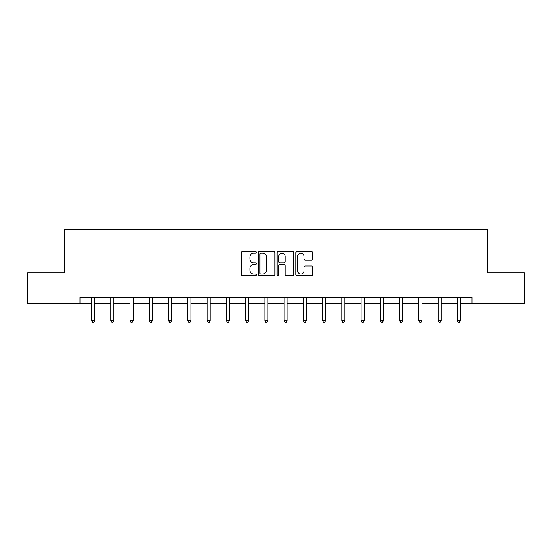 <?xml version="1.0" encoding="UTF-8"?>
<svg xmlns="http://www.w3.org/2000/svg" width="552" height="552" viewBox="0 0 552 552"><rect width="100%" height="100%" fill="white"/><g stroke="black" fill="none" stroke-linecap="round" stroke-linejoin="round"><path stroke-width="0.83" d="M256.259 252.381A0.849 0.849 0 0 0 255.41 251.533L242.542 251.533A1.214 1.214 0 0 0 241.327 252.747L241.327 274.551A1.214 1.214 0 0 0 242.542 275.758L255.41 275.758A0.849 0.849 0 0 0 256.259 274.91A0.849 0.849 0 0 0 255.41 274.061L253.741 274.061A3.878 3.878 0 0 1 249.87 270.19L249.87 268.369A3.878 3.878 0 0 1 253.741 264.498L255.41 264.498A0.849 0.849 0 0 0 256.259 263.649A0.849 0.849 0 0 0 255.41 262.8L253.741 262.8A3.878 3.878 0 0 1 249.87 258.922L249.87 257.108A3.878 3.878 0 0 1 253.741 253.23L255.41 253.23A0.849 0.849 0 0 0 256.259 252.381M311.397 260.075A1.214 1.214 0 0 0 312.611 258.86L312.611 252.747A1.214 1.214 0 0 0 311.397 251.533L297.107 251.533A1.214 1.214 0 0 0 295.893 252.747L295.893 274.551A1.214 1.214 0 0 0 297.107 275.758L311.397 275.758A1.214 1.214 0 0 0 312.611 274.551L312.611 267.161A1.214 1.214 0 0 0 311.397 265.947L305.284 265.947A1.214 1.214 0 0 0 304.069 267.161L304.069 270.825A3.243 3.243 0 0 1 300.833 274.061A3.243 3.243 0 0 1 297.59 270.825L297.59 256.473A3.243 3.243 0 0 1 300.833 253.23A3.243 3.243 0 0 1 304.069 256.473L304.069 258.86A1.214 1.214 0 0 0 305.284 260.075L311.397 260.075M80.047 303.752L27.6 303.752L27.6 272.902L64.37 272.902L64.37 229.715L487.63 229.715L487.63 272.902L524.4 272.902L524.4 303.752L471.953 303.752L471.953 297.583L80.047 297.583L80.047 303.752L91.584 303.752M274.937 252.747A1.214 1.214 0 0 0 273.73 251.533L259.433 251.533A1.214 1.214 0 0 0 258.226 252.747L258.226 274.551A1.214 1.214 0 0 0 259.433 275.758L273.73 275.758A1.214 1.214 0 0 0 274.937 274.551L274.937 252.747M278.27 251.533L292.567 251.533A1.214 1.214 0 0 1 293.774 252.747L293.774 274.551A1.214 1.214 0 0 1 292.567 275.758L286.447 275.758A1.214 1.214 0 0 1 285.239 274.551L285.239 265.705A1.214 1.214 0 0 0 284.025 264.498L279.967 264.498A1.214 1.214 0 0 0 278.753 265.705L278.753 274.91A0.849 0.849 0 0 1 277.904 275.758A0.849 0.849 0 0 1 277.063 274.91L277.063 252.747A1.214 1.214 0 0 1 278.27 251.533M94.668 303.752L110.835 303.752M113.919 303.752L130.079 303.752M133.17 303.752L149.33 303.752M152.414 303.752L168.581 303.752M171.665 303.752L187.832 303.752M190.916 303.752L207.083 303.752M210.167 303.752L226.334 303.752M229.418 303.752L245.585 303.752M248.669 303.752L264.836 303.752M267.92 303.752L284.08 303.752M287.164 303.752L303.331 303.752M306.415 303.752L322.582 303.752M325.666 303.752L341.833 303.752M344.917 303.752L361.084 303.752M364.168 303.752L380.335 303.752M383.419 303.752L399.586 303.752M402.67 303.752L418.83 303.752M421.921 303.752L438.081 303.752M441.165 303.752L457.332 303.752M460.416 303.752L471.953 303.752M260.772 253.23A0.849 0.849 0 0 0 259.923 254.079L259.923 273.219A0.849 0.849 0 0 0 260.772 274.061L262.524 274.061A3.878 3.878 0 0 0 266.402 270.19L266.402 257.108A3.878 3.878 0 0 0 262.524 253.23L260.772 253.23M285.239 256.535A3.243 3.243 0 0 0 281.996 253.292A3.243 3.243 0 0 0 278.753 256.535L278.753 261.586A1.214 1.214 0 0 0 279.967 262.8L284.025 262.8A1.214 1.214 0 0 0 285.239 261.586L285.239 256.535M94.827 297.583L94.758 297.763A1.235 1.235 0 0 0 94.668 298.225L94.668 320.684L91.584 320.684L91.584 298.225A1.235 1.235 0 0 0 91.494 297.763L91.418 297.583M94.668 320.684L93.743 322.285L92.508 322.285L91.584 320.684M114.078 297.583L114.009 297.763A1.235 1.235 0 0 0 113.919 298.225L113.919 320.684L110.835 320.684L110.835 298.225A1.235 1.235 0 0 0 110.745 297.763L110.669 297.583M113.919 320.684L112.994 322.285L111.759 322.285L110.835 320.684M133.329 297.583L133.253 297.763A1.235 1.235 0 0 0 133.17 298.225L133.17 320.684L130.079 320.684L130.079 298.225A1.235 1.235 0 0 0 129.996 297.763L129.92 297.583M133.17 320.684L132.238 322.285L131.01 322.285L130.079 320.684M152.58 297.583L152.504 297.763A1.235 1.235 0 0 0 152.414 298.225L152.414 320.684L149.33 320.684L149.33 298.225A1.235 1.235 0 0 0 149.24 297.763L149.171 297.583M152.414 320.684L151.489 322.285L150.254 322.285L149.33 320.684M171.831 297.583L171.755 297.763A1.235 1.235 0 0 0 171.665 298.225L171.665 320.684L168.581 320.684L168.581 298.225A1.235 1.235 0 0 0 168.491 297.763L168.422 297.583M171.665 320.684L170.74 322.285L169.505 322.285L168.581 320.684M191.082 297.583L191.006 297.763A1.235 1.235 0 0 0 190.916 298.225L190.916 320.684L187.832 320.684L187.832 298.225A1.235 1.235 0 0 0 187.742 297.763L187.673 297.583M190.916 320.684L189.992 322.285L188.756 322.285L187.832 320.684M210.333 297.583L210.257 297.763A1.235 1.235 0 0 0 210.167 298.225L210.167 320.684L207.083 320.684L207.083 298.225A1.235 1.235 0 0 0 206.993 297.763L206.917 297.583M210.167 320.684L209.242 322.285L208.007 322.285L207.083 320.684M229.577 297.583L229.508 297.763A1.235 1.235 0 0 0 229.418 298.225L229.418 320.684L226.334 320.684L226.334 298.225A1.235 1.235 0 0 0 226.244 297.763L226.168 297.583M229.418 320.684L228.493 322.285L227.258 322.285L226.334 320.684M248.828 297.583L248.759 297.763A1.235 1.235 0 0 0 248.669 298.225L248.669 320.684L245.585 320.684L245.585 298.225A1.235 1.235 0 0 0 245.495 297.763L245.419 297.583M248.669 320.684L247.744 322.285L246.509 322.285L245.585 320.684M268.079 297.583L268.01 297.763A1.235 1.235 0 0 0 267.92 298.225L267.92 320.684L264.836 320.684L264.836 298.225A1.235 1.235 0 0 0 264.746 297.763L264.67 297.583M267.92 320.684L266.989 322.285L265.76 322.285L264.836 320.684M287.33 297.583L287.254 297.763A1.235 1.235 0 0 0 287.164 298.225L287.164 320.684L284.08 320.684L284.08 298.225A1.235 1.235 0 0 0 283.99 297.763L283.921 297.583M287.164 320.684L286.24 322.285L285.011 322.285L284.08 320.684M306.581 297.583L306.505 297.763A1.235 1.235 0 0 0 306.415 298.225L306.415 320.684L303.331 320.684L303.331 298.225A1.235 1.235 0 0 0 303.241 297.763L303.172 297.583M306.415 320.684L305.491 322.285L304.255 322.285L303.331 320.684M325.832 297.583L325.756 297.763A1.235 1.235 0 0 0 325.666 298.225L325.666 320.684L322.582 320.684L322.582 298.225A1.235 1.235 0 0 0 322.492 297.763L322.423 297.583M325.666 320.684L324.742 322.285L323.507 322.285L322.582 320.684M345.083 297.583L345.007 297.763A1.235 1.235 0 0 0 344.917 298.225L344.917 320.684L341.833 320.684L341.833 298.225A1.235 1.235 0 0 0 341.743 297.763L341.667 297.583M344.917 320.684L343.993 322.285L342.757 322.285L341.833 320.684M364.327 297.583L364.258 297.763A1.235 1.235 0 0 0 364.168 298.225L364.168 320.684L361.084 320.684L361.084 298.225A1.235 1.235 0 0 0 360.994 297.763L360.918 297.583M364.168 320.684L363.244 322.285L362.008 322.285L361.084 320.684M383.578 297.583L383.509 297.763A1.235 1.235 0 0 0 383.419 298.225L383.419 320.684L380.335 320.684L380.335 298.225A1.235 1.235 0 0 0 380.245 297.763L380.169 297.583M383.419 320.684L382.495 322.285L381.259 322.285L380.335 320.684M402.829 297.583L402.76 297.763A1.235 1.235 0 0 0 402.67 298.225L402.67 320.684L399.586 320.684L399.586 298.225A1.235 1.235 0 0 0 399.496 297.763L399.42 297.583M402.67 320.684L401.746 322.285L400.51 322.285L399.586 320.684M422.08 297.583L422.004 297.763A1.235 1.235 0 0 0 421.921 298.225L421.921 320.684L418.83 320.684L418.83 298.225A1.235 1.235 0 0 0 418.747 297.763L418.671 297.583M421.921 320.684L420.99 322.285L419.761 322.285L418.83 320.684M441.331 297.583L441.255 297.763A1.235 1.235 0 0 0 441.165 298.225L441.165 320.684L438.081 320.684L438.081 298.225A1.235 1.235 0 0 0 437.991 297.763L437.922 297.583M441.165 320.684L440.241 322.285L439.006 322.285L438.081 320.684M460.582 297.583L460.506 297.763A1.235 1.235 0 0 0 460.416 298.225L460.416 320.684L457.332 320.684L457.332 298.225A1.235 1.235 0 0 0 457.242 297.763L457.173 297.583M460.416 320.684L459.492 322.285L458.257 322.285L457.332 320.684"/></g></svg>
